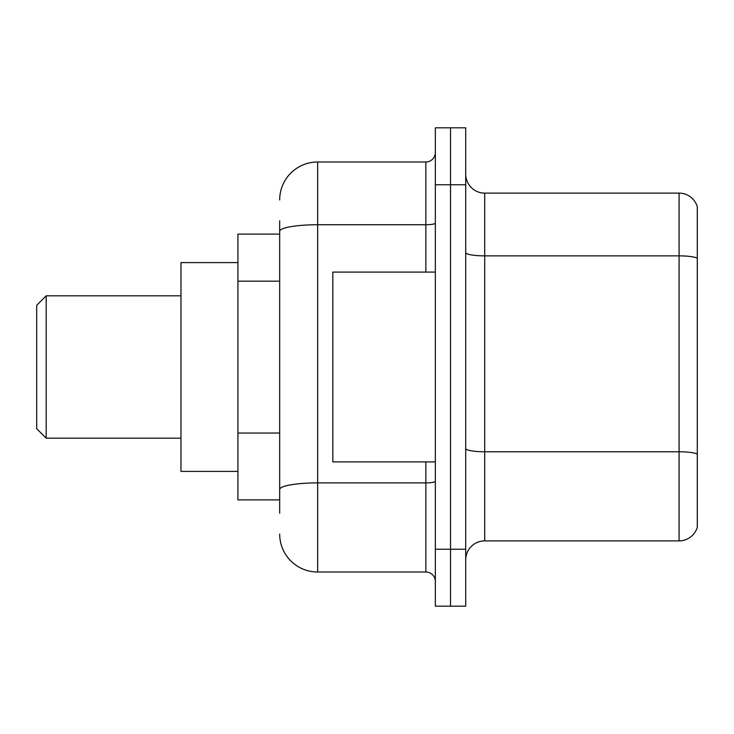 <?xml version="1.0" encoding="UTF-8"?>
<svg xmlns="http://www.w3.org/2000/svg" width="734" height="734" viewBox="0 0 734 734"><rect width="100%" height="100%" fill="white"/><g stroke="black" fill="none" stroke-linecap="round" stroke-linejoin="round"><path stroke-width="1.1" d="M279.682 267.892L279.682 220.833L279.682 234.118L237.917 234.118L237.917 499.882L279.682 499.882M279.682 513.167L279.682 220.833M435.335 549.234L435.335 606.183L450.52 606.183L450.52 549.234L450.52 606.183L465.714 606.183L465.714 549.234L450.52 549.234L450.52 184.766L450.52 549.234L435.335 549.234L435.335 184.766L450.52 184.766L450.52 127.817L450.52 184.766L465.714 184.766L465.714 549.234M465.714 184.766L465.714 127.817L435.335 127.817L435.335 184.766M279.682 199.951A37.966 37.966 0 0 1 317.648 161.985L317.648 572.015L425.848 572.015L425.848 461.915M317.648 161.985L425.848 161.985A9.487 9.487 0 0 0 435.335 152.498M279.682 496.083L279.682 446.327M435.335 581.502A9.487 9.487 0 0 0 425.848 572.015M317.648 572.015A37.966 37.966 0 0 1 279.682 534.049M465.714 559.868A18.983 18.983 0 0 1 484.697 540.885L679.078 540.885L679.078 193.115L484.697 193.115A18.983 18.983 0 0 1 465.714 174.132A18.983 18.983 0 0 0 484.697 193.115L484.697 540.885M697.3 206.786A18.983 18.983 0 0 0 679.078 193.115A18.983 18.983 0 0 1 697.3 206.786L697.3 527.214A18.983 18.983 0 0 1 679.078 540.885M46.187 438.189L46.187 295.811L36.7 305.307L36.7 428.693L46.187 438.189L180.968 438.189M237.917 262.598L180.968 262.598L180.968 471.402L237.917 471.402M435.335 272.085L332.832 272.085L332.832 461.915L435.335 461.915M279.682 281.177L237.917 281.177M279.682 433.042L237.917 433.042M435.335 481.247A9.487 1.651 0 0 1 425.848 482.899L317.648 482.899A37.966 6.597 180 0 0 279.682 489.486M279.682 231.32A37.966 6.597 180 0 1 317.648 224.732L425.848 224.732L425.848 161.985M425.848 272.085L425.848 224.732A9.487 1.651 0 0 0 435.335 223.081M697.3 258.24A18.983 3.294 180 0 0 679.078 255.863L484.697 255.863A18.983 3.294 0 0 1 465.714 252.569M697.3 454.135A18.983 3.294 180 0 0 679.078 451.768L484.697 451.768A18.983 3.294 -0 0 1 465.714 448.474M46.187 295.811L180.968 295.811"/></g></svg>
